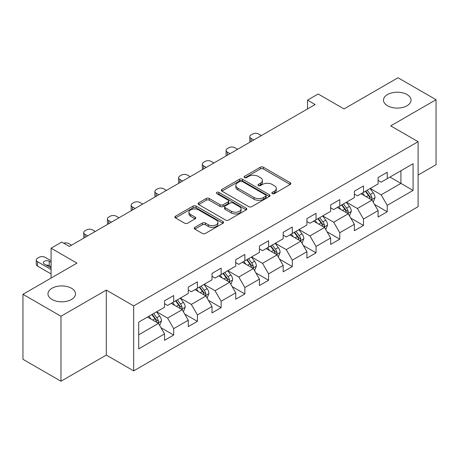 <?xml version="1.0" encoding="UTF-8"?>
<svg xmlns="http://www.w3.org/2000/svg" width="459" height="459" viewBox="0 0 459 459"><rect width="100%" height="100%" fill="white"/><g stroke="black" fill="none" stroke-linecap="round" stroke-linejoin="round"><path stroke-width="0.69" d="M272.285 193.612A1.48 0.855 0 0 0 274.373 193.612L290.237 184.449A2.111 1.216 0 0 0 290.851 183.589A2.111 1.216 0 0 0 290.237 182.728L263.363 167.214A2.111 1.216 0 0 0 260.373 167.214L244.515 176.371A1.48 0.855 0 0 0 244.079 176.973A1.48 0.855 0 0 0 244.515 177.576A1.48 0.855 0 0 0 246.603 177.576L248.658 176.394A6.759 3.901 0 0 1 258.21 176.394L260.448 177.685A6.759 3.901 0 0 1 262.428 180.444A6.759 3.901 0 0 1 260.448 183.204L258.4 184.386A1.48 0.855 0 0 0 257.964 184.988A1.48 0.855 0 0 0 258.4 185.591A1.48 0.855 0 0 0 260.488 185.591L262.542 184.409A6.759 3.901 0 0 1 272.095 184.409L274.333 185.7A6.759 3.901 0 0 1 276.312 188.46A6.759 3.901 0 0 1 274.333 191.219L272.285 192.401A1.48 0.855 0 0 0 271.848 193.004A1.48 0.855 0 0 0 272.285 193.612L272.285 192.401M71.472 288.246A13.764 7.946 0 0 0 56.468 286.525A13.764 7.946 0 0 0 47.971 293.869A13.764 7.946 0 0 0 51.999 299.486A13.764 7.946 0 0 0 67.003 301.207A13.764 7.946 0 0 0 75.5 293.869A13.764 7.946 0 0 0 71.472 288.246M407.001 94.531A13.764 7.946 0 0 0 391.997 92.81A13.764 7.946 0 0 0 383.5 100.148A13.764 7.946 0 0 0 387.528 105.771A13.764 7.946 0 0 0 402.532 107.492A13.764 7.946 0 0 0 411.029 100.148A13.764 7.946 0 0 0 407.001 94.531M194.834 227.377A2.111 1.216 0 0 0 194.22 228.238A2.111 1.216 0 0 0 194.834 229.098L202.373 233.453A2.111 1.216 0 0 0 205.362 233.453L222.976 223.281A2.111 1.216 0 0 0 223.596 222.42A2.111 1.216 0 0 0 222.976 221.559L196.102 206.045A2.111 1.216 0 0 0 193.119 206.045L175.504 216.212A2.111 1.216 0 0 0 174.885 217.078A2.111 1.216 0 0 0 175.504 217.939L184.61 223.194A2.111 1.216 0 0 0 187.593 223.194L195.132 218.845A2.111 1.216 0 0 0 195.752 217.979A2.111 1.216 0 0 0 195.132 217.118L190.617 214.514A5.646 3.259 0 0 1 188.965 212.207A5.646 3.259 0 0 1 192.453 209.195A5.646 3.259 0 0 1 198.604 209.901L216.298 220.113A5.646 3.259 0 0 1 217.95 222.42A5.646 3.259 0 0 1 214.462 225.432A5.646 3.259 0 0 1 208.311 224.726L205.362 223.022A2.111 1.216 0 0 0 202.373 223.022L194.834 227.377L194.834 229.098M418.103 175.057L436.05 164.695L436.05 99.712L398.028 77.76L344.032 108.932L318.173 94.003L307.524 100.148L315.132 104.543L69.338 246.449L61.735 242.059L51.087 248.204L51.087 278.062M60.972 316.257L60.972 381.24L106.299 355.071L106.299 290.088L60.972 316.257L22.95 294.305L76.946 263.133L51.087 248.204M106.299 290.088L133.678 305.895L418.103 141.688L418.103 206.67L133.678 370.878L133.678 305.895M436.05 99.712L390.724 125.881L418.103 141.688M248.807 206.648A2.111 1.216 0 0 0 251.79 206.648L269.41 196.475A2.111 1.216 0 0 0 270.03 195.614A2.111 1.216 0 0 0 269.41 194.754L242.536 179.234A2.111 1.216 0 0 0 239.552 179.234L221.932 189.406A2.111 1.216 0 0 0 221.313 190.267A2.111 1.216 0 0 0 221.932 191.133L248.807 206.648M217.371 193.927A1.48 0.855 0 0 1 218.874 194.14L218.874 192.378L246.19 208.156A2.111 1.216 0 0 1 246.81 209.017A2.111 1.216 0 0 1 246.19 209.878L228.576 220.05A2.111 1.216 0 0 1 225.593 220.05L198.718 204.536L198.718 202.809A2.111 1.216 0 0 0 198.099 203.67A2.111 1.216 0 0 0 198.718 204.536M198.718 202.809L206.257 198.46A2.111 1.216 0 0 1 209.241 198.46L220.142 204.748A2.111 1.216 0 0 0 223.126 204.748L228.129 201.862A2.111 1.216 0 0 0 228.748 201.002A2.111 1.216 0 0 0 228.129 200.141L216.78 193.589A1.48 0.855 0 0 1 216.35 192.987A1.48 0.855 0 0 1 217.262 192.195A1.48 0.855 0 0 1 218.874 192.378M60.972 381.24L22.95 359.288L22.95 294.305M160.977 327.72L173.68 335.053L173.68 328.644L188.282 320.21L188.282 326.624L197.404 321.352L197.404 314.943L212.006 306.514L212.006 312.923L221.135 307.656L221.135 301.242L235.737 292.813L235.737 299.222L244.859 293.955L244.859 287.546L259.461 279.112L259.461 285.527L268.59 280.254L268.59 273.845L283.192 265.417L283.192 271.826L292.314 266.559L292.314 260.15L306.916 251.716L306.916 258.13L316.044 252.857L316.044 246.449L330.646 238.02L330.646 244.429L339.769 239.162L339.769 232.747L354.371 224.319L354.371 230.728L363.499 225.461L363.499 219.052L378.101 210.618L378.101 217.032L387.224 211.76L387.224 205.351L413.083 190.422L413.083 163.725L400.914 170.754L400.914 183.399L413.083 190.422M173.68 335.053L164.552 340.32L164.552 333.911L138.698 348.84L138.698 322.143L164.552 307.214L164.552 300.806L173.68 295.533L173.68 301.947L188.282 293.513L188.282 287.104L197.404 281.837L197.404 288.246L212.006 279.818L212.006 273.409L221.135 268.136L221.135 274.551L235.737 266.117L235.737 259.708L244.859 254.441L244.859 260.85L259.461 252.421L259.461 246.007L268.59 240.74L268.59 247.149L283.192 238.72L283.192 232.311L292.314 227.039L292.314 233.453L306.916 225.019L306.916 218.61L316.044 213.343L316.044 219.752L330.646 211.324L330.646 204.915L339.769 199.642L339.769 206.051L354.371 197.622L354.371 191.214L363.499 185.947L363.499 192.355L378.101 183.927L378.101 177.513L387.224 172.245L387.224 178.654L413.083 163.725M171.247 303.353L182.2 309.676L167.598 318.104L156.645 311.781M164.552 303.703L167.598 305.459L173.68 301.947M167.598 318.104L173.68 328.644M182.2 309.676L188.282 320.21M194.972 289.652L205.925 295.975L191.323 304.403L180.37 298.08M188.282 290.002L191.323 291.758L197.404 288.246M191.323 304.403L197.404 314.943M205.925 295.975L212.006 306.514M218.702 275.951L229.655 282.274L215.053 290.708L204.1 284.385M212.006 276.307L215.053 278.062L221.135 274.551M215.053 290.708L221.135 301.242M229.655 282.274L235.737 292.813M242.427 262.255L253.379 268.578L238.778 277.007L227.825 270.684M235.737 262.605L238.778 264.361L244.859 260.85M238.778 277.007L244.859 287.546M253.379 268.578L259.461 279.112M266.157 248.554L277.104 254.877L262.508 263.311L251.555 256.988M259.461 248.904L262.508 250.666L268.59 247.149M262.508 263.311L268.59 273.845M277.104 254.877L283.192 265.417M289.881 234.859L300.834 241.182L286.232 249.61L275.28 243.287M283.192 235.209L286.232 236.964L292.314 233.453M286.232 249.61L292.314 260.15M300.834 241.182L306.916 251.716M313.612 221.158L324.559 227.48L309.963 235.909L299.01 229.586M306.916 221.508L309.963 223.263L316.044 219.752M309.963 235.909L316.044 246.449M324.559 227.48L330.646 238.02M337.336 207.457L348.289 213.779L333.687 222.213L322.734 215.891M330.646 207.812L333.687 209.568L339.769 206.051M333.687 222.213L339.769 232.747M348.289 213.779L354.371 224.319M361.067 193.761L372.014 200.084L357.418 208.512L346.465 202.189M354.371 194.111L357.418 195.867L363.499 192.355M357.418 208.512L363.499 219.052M372.014 200.084L378.101 210.618M389.966 177.076L400.914 183.399L381.142 194.811L370.189 188.488M378.101 180.41L381.142 182.171L387.224 178.654M381.142 194.811L387.224 205.351M106.299 355.071L133.678 370.878M307.524 100.148L307.524 108.932M138.698 334.789L158.47 323.371L147.517 317.049M158.47 323.371L164.552 333.911M374.527 204.427L387.224 211.76M350.796 218.128L363.499 225.461M327.072 231.829L339.769 239.162M303.342 245.525L316.044 252.857M279.617 259.226L292.314 266.559M255.887 272.921L268.59 280.254M232.162 286.623L244.859 293.955M208.432 300.324L221.135 307.656M184.707 314.019L197.404 321.352M272.875 193.818L274.333 192.975A6.759 3.901 0 0 0 276.312 190.215L276.312 188.46M262.428 180.444L262.428 182.2A6.759 3.901 0 0 1 260.448 184.96L258.991 185.803M290.208 184.466L263.363 168.969A2.111 1.216 0 0 0 260.373 168.969L245.106 177.788M269.381 196.492L242.536 180.995A2.111 1.216 0 0 0 239.552 180.995L221.961 191.145M265.675 196.217A1.48 0.855 0 0 0 266.111 195.614A1.48 0.855 0 0 0 265.675 195.012L242.088 181.391A1.48 0.855 0 0 0 240 181.391L237.831 182.642A6.759 3.901 0 0 0 235.851 185.402A6.759 3.901 0 0 0 237.831 188.156L253.959 197.468A6.759 3.901 0 0 0 263.512 197.468L265.675 196.217L265.675 197.972A1.48 0.855 0 0 0 266.111 197.37L266.111 195.614M235.851 185.402L235.851 187.157A6.759 3.901 0 0 0 237.831 189.911L237.831 188.156M265.675 197.972L263.512 199.223A6.759 3.901 0 0 1 253.959 199.223L237.831 189.911M198.747 204.553L206.257 200.216L206.257 198.46M228.748 201.002L228.748 202.758A2.111 1.216 0 0 1 228.129 203.618L223.126 206.504A2.111 1.216 0 0 1 220.142 206.504L209.241 200.216A2.111 1.216 0 0 0 206.257 200.216M218.874 194.14L246.167 209.895M231.451 211.278A5.646 3.259 0 0 0 237.607 211.983A5.646 3.259 0 0 0 241.09 208.971A5.646 3.259 0 0 0 239.437 206.67L233.206 203.067A2.111 1.216 0 0 0 230.217 203.067L225.22 205.959A2.111 1.216 0 0 0 224.6 206.82A2.111 1.216 0 0 0 225.22 207.68L231.451 211.278L231.451 213.033A5.646 3.259 0 0 0 237.607 213.745A5.646 3.259 0 0 0 241.09 210.733L241.09 208.971M224.6 206.82L224.6 208.575A2.111 1.216 0 0 0 225.22 209.436L225.22 207.68M231.451 213.033L225.22 209.436M217.95 222.42L217.95 224.176A5.646 3.259 0 0 1 214.462 227.188A5.646 3.259 0 0 1 208.311 226.482L205.362 224.778A2.111 1.216 0 0 0 202.373 224.778L194.863 229.116M188.965 212.207L188.965 213.963A5.646 3.259 0 0 0 190.617 216.269L190.617 214.514M195.104 218.857L190.617 216.269M222.948 223.298L196.102 207.801A2.111 1.216 0 0 0 193.119 207.801L175.527 217.956M373.219 202.167L375.026 197.605A5.697 3.293 -120 0 0 373.207 192.751L370.069 188.563M253.758 139.972L251.067 138.423A4.303 2.484 0 0 1 249.805 136.662A4.303 2.484 0 0 1 251.067 134.906L252.588 134.028A4.303 2.484 0 0 1 258.675 134.028L261.366 135.583M364.595 195.798L362.467 192.952M250.166 142.049A4.303 2.484 180 0 1 249.805 141.056L249.805 136.662M371.136 199.573L371.824 198.845L371.951 197.846A5.697 3.293 -120 0 0 370.321 194.421L367.177 190.233M365.748 191.053L369.231 195.706A2.903 1.675 60 0 1 369.759 196.584L371.951 197.846M365.353 191.283L368.491 195.477A5.697 3.293 60 0 1 370.126 198.902M349.488 215.862L351.301 211.306A5.697 3.293 -120 0 0 349.483 206.452L346.344 202.258M230.034 153.673L227.343 152.118A4.303 2.484 0 0 1 226.08 150.363A4.303 2.484 0 0 1 227.343 148.607L228.863 147.729A4.303 2.484 0 0 1 234.945 147.729L237.636 149.284M340.871 209.499L338.736 206.653M226.442 155.744A4.303 2.484 180 0 1 226.08 154.752L226.08 150.363M347.406 213.274L348.1 212.54L348.22 211.547A5.697 3.293 -120 0 0 346.591 208.122L343.452 203.928M342.024 204.754L345.507 209.402A2.903 1.675 60 0 1 346.034 210.285L348.22 211.547M341.628 204.984L344.766 209.172A5.697 3.293 60 0 1 346.396 212.603M325.764 229.563L327.571 225.002A5.697 3.293 -120 0 0 325.752 220.148L322.614 215.959M206.303 167.374L203.612 165.819A4.303 2.484 0 0 1 202.35 164.064A4.303 2.484 0 0 1 203.612 162.308L205.133 161.425A4.303 2.484 0 0 1 211.22 161.425L213.911 162.979M317.14 223.194L315.012 220.349M202.712 169.446A4.303 2.484 180 0 1 202.35 168.453L202.35 164.064M323.681 226.97L324.37 226.241L324.496 225.249A5.697 3.293 -120 0 0 322.866 221.817L319.722 217.629M318.294 218.45L321.776 223.103A2.903 1.675 60 0 1 322.304 223.981L324.496 225.249M317.898 218.679L321.036 222.873A5.697 3.293 60 0 1 322.671 226.298M302.033 243.259L303.847 238.703A5.697 3.293 -120 0 0 302.028 233.849L298.889 229.661M182.579 181.07L179.888 179.515A4.303 2.484 0 0 1 178.626 177.759A4.303 2.484 0 0 1 179.888 176.004L181.408 175.126A4.303 2.484 0 0 1 187.49 175.126L190.181 176.681M293.416 236.896L291.281 234.05M178.987 183.147A4.303 2.484 180 0 1 178.626 182.154L178.626 177.759M299.951 240.671L300.645 239.942L300.765 238.944A5.697 3.293 -120 0 0 299.136 235.519L295.998 231.325M294.569 232.151L298.052 236.798A2.903 1.675 60 0 1 298.579 237.682L300.765 238.944M294.173 232.38L297.312 236.569A5.697 3.293 60 0 1 298.941 240M278.309 256.96L280.116 252.404A5.697 3.293 -120 0 0 278.297 247.55L275.159 243.356M158.848 194.771L156.158 193.216A4.303 2.484 0 0 1 154.895 191.46A4.303 2.484 0 0 1 156.158 189.705L157.678 188.827A4.303 2.484 0 0 1 163.765 188.827L166.456 190.382M269.685 250.597L267.557 247.745M155.257 196.842A4.303 2.484 180 0 1 154.895 195.85L154.895 191.46M276.226 254.366L276.915 253.638L277.041 252.645A5.697 3.293 -120 0 0 275.411 249.214L272.267 245.026M270.844 245.852L274.327 250.499A2.903 1.675 60 0 1 274.849 251.383L277.041 252.645M270.443 246.081L273.581 250.27A5.697 3.293 60 0 1 275.216 253.701M254.579 270.661L256.392 266.1A5.697 3.293 -120 0 0 254.573 261.246L251.434 257.057M135.124 208.466L132.433 206.917A4.303 2.484 0 0 1 131.171 205.156A4.303 2.484 0 0 1 132.433 203.4L133.953 202.522A4.303 2.484 0 0 1 140.035 202.522L142.726 204.077M245.961 264.292L243.827 261.446M131.532 210.543A4.303 2.484 180 0 1 131.171 209.551L131.171 205.156M252.496 268.067L253.19 267.339L253.311 266.346A5.697 3.293 -120 0 0 251.681 262.915L248.543 258.727M247.114 259.547L250.597 264.2A2.903 1.675 60 0 1 251.125 265.078L253.311 266.346M246.718 259.777L249.857 263.971A5.697 3.293 60 0 1 251.486 267.396M230.854 284.356L232.661 279.801A5.697 3.293 -120 0 0 230.843 274.947L227.704 270.753M111.394 222.167L108.703 220.613A4.303 2.484 0 0 1 107.44 218.857A4.303 2.484 0 0 1 108.703 217.101L110.223 216.223A4.303 2.484 0 0 1 116.311 216.223L119.001 217.778M222.231 277.993L220.102 275.148M107.802 224.239A4.303 2.484 180 0 1 107.44 223.246L107.44 218.857M228.771 281.769L229.46 281.034L229.586 280.042A5.697 3.293 -120 0 0 227.957 276.616L224.812 272.422M223.39 273.248L226.872 277.896A2.903 1.675 60 0 1 227.394 278.779L229.586 280.042M222.988 273.478L226.126 277.666A5.697 3.293 60 0 1 227.762 281.097M207.124 298.057L208.937 293.496A5.697 3.293 -120 0 0 207.118 288.642L203.98 284.454M87.669 235.869L84.978 234.314A4.303 2.484 0 0 1 83.716 232.558A4.303 2.484 0 0 1 84.978 230.802L86.499 229.925A4.303 2.484 0 0 1 92.58 229.925L95.271 231.474M198.506 291.689L196.372 288.843M84.077 237.94A4.303 2.484 180 0 1 83.716 236.947L83.716 232.558M205.041 295.464L205.735 294.735L205.856 293.743A5.697 3.293 -120 0 0 204.226 290.312L201.088 286.123M199.659 286.944L203.142 291.597A2.903 1.675 60 0 1 203.67 292.475L205.856 293.743M199.263 287.173L202.402 291.367A5.697 3.293 60 0 1 204.031 294.793M183.399 311.753L185.207 307.197A5.697 3.293 -120 0 0 183.388 302.343L180.249 298.155M63.726 243.207A4.303 2.484 0 0 1 68.856 243.62L71.547 245.175M174.776 305.39L172.647 302.544M181.316 309.165L182.005 308.437L182.131 307.438A5.697 3.293 -120 0 0 180.502 304.013L177.358 299.819M175.935 300.645L179.417 305.292A2.903 1.675 60 0 1 179.939 306.176L182.131 307.438M175.533 300.874L178.671 305.063A5.697 3.293 60 0 1 180.307 308.494M159.669 325.454L161.482 320.898A5.697 3.293 -120 0 0 159.663 316.044L156.525 311.85M51.087 269.542L37.523 261.71A4.303 2.484 0 0 1 36.261 259.955A4.303 2.484 0 0 1 37.523 258.199L39.044 257.321A4.303 2.484 0 0 1 45.125 257.321L51.087 260.764M151.051 319.091L148.917 316.24M51.087 273.931L37.523 266.1A4.303 2.484 180 0 1 36.261 264.344L36.261 259.955M51.087 266.731L49.233 265.663A3.442 1.985 0 0 0 46.158 265.113M157.586 322.861L158.28 322.132L158.401 321.139A5.697 3.293 -120 0 0 156.771 317.708L153.633 313.52M152.204 314.346L155.687 318.994A2.903 1.675 60 0 1 156.215 319.877L158.401 321.139M151.809 314.576L154.947 318.764A5.697 3.293 60 0 1 156.576 322.195M51.087 262.341L49.233 261.269A3.442 1.985 0 0 0 45.481 260.838A3.442 1.985 0 0 0 43.358 262.674A3.442 1.985 0 0 0 44.368 264.08L51.087 267.964M274.333 192.975L274.333 191.219M258.4 185.591L258.4 184.386M260.448 184.96L260.448 183.204M244.515 177.576L244.515 176.371M260.373 168.969L260.373 167.214M263.363 168.969L263.363 167.214M290.237 184.449L290.237 182.728M221.932 191.133L221.932 189.406M239.552 180.995L239.552 179.234M242.536 180.995L242.536 179.234M269.41 196.475L269.41 194.754M253.959 199.223L253.959 197.468M263.512 199.223L263.512 197.468M209.241 200.216L209.241 198.46M220.142 206.504L220.142 204.748M223.126 206.504L223.126 204.748M228.129 203.618L228.129 201.862M246.19 209.878L246.19 208.156M202.373 224.778L202.373 223.022M205.362 224.778L205.362 223.022M208.311 226.482L208.311 224.726M195.132 218.845L195.132 217.118M175.504 217.939L175.504 216.212M193.119 207.801L193.119 206.045M196.102 207.801L196.102 206.045M222.976 223.281L222.976 221.559M251.067 138.423L251.067 141.527M371.451 199.757L374.992 197.714M370.321 194.421L373.207 192.751M366.265 196.762L368.491 195.477M227.343 152.118L227.343 155.228M347.727 213.458L351.261 211.415M346.591 208.122L349.483 206.452M342.534 210.463L344.766 209.172M203.612 165.819L203.612 168.923M323.997 227.153L327.537 225.117M322.866 221.817L325.752 220.148M318.81 224.158L321.036 222.873M179.888 179.515L179.888 182.625M300.272 240.855L303.806 238.812M299.136 235.519L302.028 233.849M295.08 237.86L297.312 236.569M156.158 193.216L156.158 196.326M276.542 254.556L280.082 252.513M275.411 249.214L278.297 247.55M271.355 251.555L273.581 250.27M132.433 206.917L132.433 210.021M252.817 268.251L256.351 266.209M251.681 262.915L254.573 261.246M247.625 265.256L249.857 263.971M108.703 220.613L108.703 223.722M229.087 281.952L232.627 279.91M227.957 276.616L230.843 274.947M223.9 278.957L226.126 277.666M84.978 234.314L84.978 237.418M205.362 295.648L208.897 293.611M204.226 290.312L207.118 288.642M200.17 292.653L202.402 291.367M181.632 309.349L185.172 307.306M180.502 304.013L183.388 302.343M176.445 306.354L178.671 305.063M37.523 261.71L37.523 266.1M157.907 323.05L161.442 321.007M156.771 317.708L159.663 316.044M152.715 320.049L154.947 318.764M49.233 265.663L49.233 261.269"/></g></svg>

